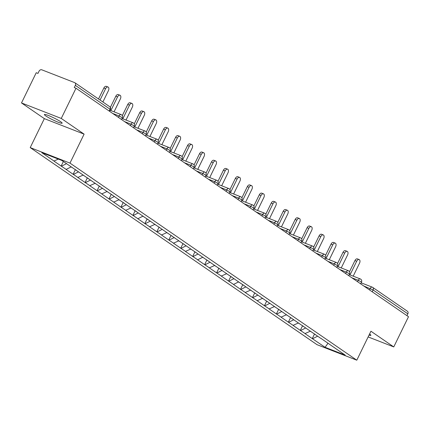 <?xml version="1.0" encoding="UTF-8"?>
<svg xmlns="http://www.w3.org/2000/svg" width="430" height="430" viewBox="0 0 430 430"><rect width="100%" height="100%" fill="white"/><g stroke="black" fill="none" stroke-linecap="round" stroke-linejoin="round"><path stroke-width="0.64" d="M45.843 115.96A9.885 1.097 26 0 1 44.381 114.52A9.885 1.097 26 0 1 50.934 116.557A9.885 1.097 26 0 1 60.684 121.744A9.885 1.097 26 0 1 62.146 123.184A9.885 1.097 26 0 1 55.594 121.147A9.885 1.097 26 0 1 45.843 115.96M30.213 147.597L317.034 344.683L356.798 360.19L69.982 163.104L30.213 147.597L44.344 118.632L84.108 134.138L61.27 118.444L21.5 102.937L44.344 118.632M21.5 102.937L36.233 72.729L37.974 73.406L39.049 71.197A2.317 1.849 -55.5 0 1 41.796 69.81L74.61 82.603A2.317 1.849 -55.5 0 1 74.911 82.764L109.634 106.624A2.317 1.849 -55.5 0 1 110.058 109.209L75.336 85.35L74.261 87.559L76.002 88.236L61.27 118.444M328.036 343.237L325.064 347.295L345.236 355.159L320.791 338.26M325.064 347.295L312.261 338.598L314.448 334.11M310.352 331.186L304.983 333.594L312.261 338.598M305.327 333.728L300.307 330.38L302.494 325.897M298.398 322.973L293.023 325.381L300.307 330.38M293.373 325.515L288.347 322.167L290.535 317.679M286.439 314.755L281.064 317.163L288.347 322.167M281.413 317.297L276.393 313.948L278.581 309.466M274.48 306.536L269.11 308.944L276.393 313.948M269.459 309.079L264.434 305.735L266.622 301.247M262.526 298.323L257.151 300.731L264.434 305.735M257.5 300.866L252.475 297.517L254.662 293.029M250.566 290.105L245.197 292.513L252.475 297.517M245.541 292.647L240.52 289.299L242.708 284.816M238.612 281.887L233.587 284.434L233.237 284.294L240.52 289.299M233.587 284.434L228.561 281.086L230.749 276.598M226.653 273.673L221.283 276.082L228.561 281.086M221.627 276.216L216.607 272.867L218.795 268.379M214.694 265.455L209.324 267.863L216.607 272.867M209.673 267.998L204.648 264.649L206.835 260.166M202.74 257.242L197.714 259.784L197.365 259.645L204.648 264.649M197.714 259.784L192.688 256.436L194.881 251.948M190.78 249.024L185.411 251.432L192.688 256.436M185.755 251.566L180.734 248.218L182.922 243.729M178.826 240.805L173.451 243.213L180.734 248.218M173.801 243.348L168.775 239.999L170.963 235.516M166.867 232.592L161.497 235L168.775 239.999M161.841 235.135L156.821 231.786L159.009 227.298M154.913 224.374L149.538 226.782L156.821 231.786M149.887 226.916L144.862 223.568L147.049 219.085M142.953 216.156L137.928 218.703L137.578 218.564L144.862 223.568M137.928 218.703L132.908 215.355L135.095 210.867M130.994 207.943L125.624 210.351L132.908 215.355M125.974 210.485L120.948 207.136L123.136 202.648M119.04 199.724L113.665 202.132L120.948 207.136M114.014 202.267L108.989 198.918L111.177 194.435M107.081 191.511L101.711 193.914L108.989 198.918M102.055 194.054L97.035 190.705L99.222 186.217M95.127 183.293L89.752 185.701L97.035 190.705M90.101 185.835L85.075 182.487L87.263 177.999M83.167 175.075L77.798 177.482L85.075 182.487M78.142 177.617L73.121 174.268L75.309 169.785M71.213 166.861L66.188 169.404L65.838 169.264L73.121 174.268M66.188 169.404L61.162 166.055L63.35 161.567M58.362 159.095L53.879 161.051L61.162 166.055M54.228 161.185L41.774 152.628L61.947 160.492L320.828 338.383M305.762 327.929L300.651 330.519M293.808 319.716L288.697 322.301M281.849 311.497L276.737 314.083M269.895 303.284L264.783 305.87M257.935 295.066L252.824 297.651M245.976 286.848L240.87 289.433M234.022 278.635L228.91 281.22M222.063 270.416L216.951 273.002M210.109 262.198L204.997 264.789M198.149 253.985L193.038 256.57M186.195 245.767L181.084 248.352M174.236 237.548L169.124 240.139M162.277 229.335L157.165 231.921M150.323 221.117L145.211 223.702M138.363 212.904L133.252 215.489M126.409 204.685L121.298 207.271M114.45 196.467L109.338 199.058M102.496 188.254L97.384 190.839M90.536 180.036L85.425 182.621M78.577 171.817L73.466 174.408M66.537 163.647L61.511 166.19M75.336 85.35A2.317 1.849 -55.5 0 0 74.911 82.764M368.144 336.932L393.767 346.924L408.5 316.716L76.002 88.236M407.108 311.083A2.317 1.849 124.5 0 1 407.409 311.245A2.317 1.849 124.5 0 1 407.839 313.83L406.952 315.652M393.767 346.924L370.929 331.224L356.798 360.19M84.108 134.138L69.982 163.104M317.722 336.147L312.61 338.733M369.574 334.002A9.885 1.097 26 0 1 370.886 335.335A9.885 1.097 26 0 1 369.026 335.126M102.894 101.991L108.419 90.66A2.854 1.693 111.3 0 0 108.043 87.021A2.854 1.693 111.3 0 0 105.587 88.709L100.056 100.045M105.587 88.709L103.845 88.032A2.854 1.693 -68.7 0 1 106.301 86.344L108.043 87.021M64.64 162.346L61.603 160.369M103.845 88.032L98.508 98.981M114.057 111.838L120.379 98.879A2.854 1.693 111.3 0 0 119.997 95.24A2.854 1.693 111.3 0 0 117.54 96.927L110.876 110.596M117.54 96.927L115.804 96.25A2.854 1.693 -68.7 0 1 118.261 94.562L119.997 95.24M71.117 166.904L72.654 167.85M76.68 170.517L73.514 168.442M115.804 96.25L110.354 107.425M126.017 120.051L132.338 107.091A2.854 1.693 111.3 0 0 131.956 103.458A2.854 1.693 111.3 0 0 129.5 105.146L122.835 118.814M129.5 105.146L127.758 104.463A2.854 1.693 -68.7 0 1 130.215 102.781L131.956 103.458M83.076 175.123L84.608 176.064M88.639 178.735L85.473 176.66M127.758 104.463L122.308 115.638M137.971 128.269L144.292 115.31A2.854 1.693 111.3 0 0 143.91 111.671A2.854 1.693 111.3 0 0 141.459 113.359L134.789 127.027M141.459 113.359L139.718 112.681A2.854 1.693 -68.7 0 1 142.174 110.994L143.91 111.671M95.035 183.341L96.567 184.282M100.598 186.948L97.433 184.878M139.718 112.681L134.268 123.856M149.93 136.487L156.251 123.523A2.854 1.693 111.3 0 0 155.87 119.889A2.854 1.693 111.3 0 0 153.413 121.577L146.748 135.246M153.413 121.577L151.677 120.9A2.854 1.693 -68.7 0 1 154.128 119.212L155.87 119.889M106.989 191.554L108.521 192.5M112.552 195.166L109.387 193.091M151.677 120.9L146.227 132.075M161.884 144.7L168.205 131.741A2.854 1.693 111.3 0 0 167.829 128.108A2.854 1.693 111.3 0 0 165.373 129.79L158.702 143.464M165.373 129.79L163.631 129.113A2.854 1.693 -68.7 0 1 166.088 127.425L167.829 128.108M118.949 199.773L120.481 200.713M124.512 203.379L121.346 201.31M163.631 129.113L158.181 140.287M173.844 152.919L180.165 139.96A2.854 1.693 111.3 0 0 179.783 136.321A2.854 1.693 111.3 0 0 177.327 138.008L170.662 151.677M177.327 138.008L175.59 137.331A2.854 1.693 -68.7 0 1 178.047 135.643L179.783 136.321M130.903 207.986L132.435 208.932M136.466 211.598L133.3 209.528M175.59 137.331L170.14 148.506M185.798 161.137L192.124 148.173A2.854 1.693 111.3 0 0 191.742 144.539A2.854 1.693 111.3 0 0 189.286 146.227L182.621 159.895M189.286 146.227L187.544 145.55A2.854 1.693 -68.7 0 1 190.001 143.862L191.742 144.539M142.862 216.204L144.394 217.15M148.425 219.816L145.259 217.741M187.544 145.55L182.094 156.719M197.757 169.35L204.078 156.391A2.854 1.693 111.3 0 0 203.696 152.757A2.854 1.693 111.3 0 0 201.24 154.44L194.575 168.108M201.24 154.44L199.504 153.763A2.854 1.693 -68.7 0 1 201.96 152.075L203.696 152.757M154.816 224.422L156.353 225.363M160.385 228.029L157.213 225.96M199.504 153.763L194.054 164.937M209.716 177.569L216.037 164.609A2.854 1.693 111.3 0 0 215.656 160.971A2.854 1.693 111.3 0 0 213.199 162.658L206.534 176.327M213.199 162.658L211.458 161.981A2.854 1.693 -68.7 0 1 213.914 160.293L215.656 160.971M166.775 232.635L168.307 233.581M172.339 236.247L169.173 234.173M211.458 161.981L206.013 173.156M221.67 185.781L227.991 172.822A2.854 1.693 111.3 0 0 227.615 169.189A2.854 1.693 111.3 0 0 225.159 170.877L218.488 184.545M225.159 170.877L223.417 170.194A2.854 1.693 -68.7 0 1 225.874 168.512L227.615 169.189M178.735 240.854L180.267 241.794M184.298 244.466L181.132 242.391M223.417 170.194L217.967 181.369M233.63 194L239.951 181.041A2.854 1.693 111.3 0 0 239.569 177.402A2.854 1.693 111.3 0 0 237.113 179.09L230.448 192.758M237.113 179.09L235.377 178.412A2.854 1.693 -68.7 0 1 237.833 176.725L239.569 177.402M190.689 249.072L192.221 250.013M196.252 252.679L193.086 250.609M235.377 178.412L229.926 189.587M245.584 202.218L251.905 189.254A2.854 1.693 111.3 0 0 251.528 185.62A2.854 1.693 111.3 0 0 249.072 187.308L242.402 200.977M249.072 187.308L247.331 186.631A2.854 1.693 -68.7 0 1 249.787 184.943L251.528 185.62M202.648 257.285L204.18 258.231M208.211 260.897L205.046 258.822M247.331 186.631L241.88 197.805M257.543 210.431L263.864 197.472A2.854 1.693 111.3 0 0 263.482 193.839A2.854 1.693 111.3 0 0 261.026 195.526L254.361 209.195M261.026 195.526L259.29 194.844A2.854 1.693 -68.7 0 1 261.746 193.161L263.482 193.839M214.602 265.503L216.134 266.444M220.165 269.11L217 267.041M259.29 194.844L253.84 206.018M269.497 218.65L275.823 205.69A2.854 1.693 111.3 0 0 275.442 202.052A2.854 1.693 111.3 0 0 272.986 203.739L266.32 217.408M272.986 203.739L271.244 203.062A2.854 1.693 -68.7 0 1 273.7 201.374L275.442 202.052M226.562 273.722L228.094 274.662M232.125 277.329L228.959 275.259M271.244 203.062L265.794 214.237M281.457 226.868L287.777 213.903A2.854 1.693 111.3 0 0 287.396 210.27A2.854 1.693 111.3 0 0 284.945 211.958L278.274 225.626M284.945 211.958L283.203 211.28A2.854 1.693 -68.7 0 1 285.66 209.593L287.396 210.27M238.521 281.935L240.053 282.881M244.084 285.547L240.918 283.472M283.203 211.28L277.753 222.455M293.416 235.081L299.737 222.122A2.854 1.693 111.3 0 0 299.355 218.488A2.854 1.693 111.3 0 0 296.899 220.171L290.234 233.839M296.899 220.171L295.163 219.494A2.854 1.693 -68.7 0 1 297.614 217.806L299.355 218.488M250.475 290.153L252.007 291.094M256.038 293.76L252.872 291.69M295.163 219.494L289.712 230.668M305.37 243.299L311.691 230.34A2.854 1.693 111.3 0 0 311.315 226.701A2.854 1.693 111.3 0 0 308.858 228.389L302.188 242.058M308.858 228.389L307.117 227.712A2.854 1.693 -68.7 0 1 309.573 226.024L311.315 226.701M262.434 298.366L263.966 299.312M267.998 301.978L264.832 299.904M307.117 227.712L301.666 238.886M317.329 251.518L323.65 238.553A2.854 1.693 111.3 0 0 323.269 234.92A2.854 1.693 111.3 0 0 320.812 236.607L314.147 250.276M320.812 236.607L319.076 235.93A2.854 1.693 -68.7 0 1 321.533 234.243L323.269 234.92M274.388 306.585L275.92 307.531M279.952 310.197L276.786 308.122M319.076 235.93L313.626 247.1M329.283 259.731L335.604 246.772A2.854 1.693 111.3 0 0 335.228 243.133A2.854 1.693 111.3 0 0 332.772 244.821L326.101 258.489M332.772 244.821L331.03 244.143A2.854 1.693 -68.7 0 1 333.487 242.455L335.228 243.133M286.348 314.803L287.88 315.744M291.911 318.41L288.745 316.34M331.03 244.143L325.58 255.318M341.243 267.949L347.564 254.99A2.854 1.693 111.3 0 0 347.182 251.351A2.854 1.693 111.3 0 0 344.726 253.039L338.061 266.707M344.726 253.039L342.989 252.362A2.854 1.693 -68.7 0 1 345.446 250.674L347.182 251.351M298.302 323.016L299.834 323.962M303.865 326.628L300.699 324.553M342.989 252.362L337.539 263.536M353.202 276.162L359.523 263.203A2.854 1.693 111.3 0 0 359.141 259.57A2.854 1.693 111.3 0 0 356.685 261.257L350.02 274.926M356.685 261.257L354.943 260.575A2.854 1.693 -68.7 0 1 357.4 258.892L359.141 259.57M310.261 331.234L311.793 332.175M315.824 334.846L312.658 332.772M354.943 260.575L349.493 271.749M109.172 111.031L110.058 109.209L110.403 109.548A2.317 2.317 0 0 0 109.634 106.624M407.839 313.83L373.116 289.971L372.229 291.793M361.146 282.816L372.219 287.132A2.317 1.371 111.3 0 1 372.385 287.224A2.317 1.849 124.5 0 1 372.686 287.385A2.317 1.849 124.5 0 1 373.116 289.971L363.791 285.993M118.427 117.39L119.126 115.96L112.692 113.45M121.287 114.681A2.317 1.371 111.3 0 0 121.12 114.59A2.317 1.371 111.3 0 0 119.126 115.96L122.356 117.761A2.317 2.317 0 0 0 121.12 114.59L110.048 110.273M130.387 125.608L131.085 124.173L124.646 121.663M142.341 133.821L143.04 132.392L136.606 129.881M154.3 142.04L154.999 140.605L148.565 138.1M166.26 150.258L166.958 148.823L160.519 146.313M178.213 158.471L178.912 157.041L172.478 154.531M190.173 166.69L190.872 165.254L184.432 162.744M202.127 174.908L202.826 173.473L196.392 170.963M214.086 183.121L214.785 181.691L208.346 179.181M226.04 191.339L226.739 189.904L220.305 187.394M238 199.552L238.698 198.123L232.264 195.612M249.959 207.771L250.658 206.341L244.219 203.831M261.913 215.989L262.612 214.554L256.178 212.044M273.872 224.202L274.571 222.772L268.132 220.262M285.826 232.42L286.525 230.985L280.091 228.48M297.786 240.639L298.485 239.204L292.051 236.694M309.745 248.852L310.444 247.422L304.005 244.912M321.699 257.07L322.398 255.635L315.964 253.125M333.659 265.288L334.357 263.853L327.918 261.343M345.613 273.501L346.311 272.072L339.877 269.562M357.572 281.72L358.271 280.285L351.831 277.775M369.526 289.933L370.225 288.503A2.317 1.371 111.3 0 1 372.219 287.132A2.317 2.317 0 0 1 372.686 287.385L407.409 311.245M133.241 122.894A2.317 1.371 111.3 0 0 133.074 122.808A2.317 1.371 111.3 0 0 131.085 124.173L134.316 125.979A2.317 2.317 0 0 0 133.074 122.808L122.007 118.492M145.2 131.112A2.317 1.371 111.3 0 0 145.034 131.021A2.317 1.371 111.3 0 0 143.04 132.392L146.275 134.198A2.317 2.317 0 0 0 145.034 131.021L133.961 126.705M157.16 139.331A2.317 1.371 111.3 0 0 156.988 139.239A2.317 1.371 111.3 0 0 154.999 140.605L158.229 142.411A2.317 2.317 0 0 0 156.988 139.239L145.921 134.923M169.114 147.544A2.317 1.371 111.3 0 0 168.947 147.458A2.317 1.371 111.3 0 0 166.958 148.823L170.189 150.629A2.317 2.317 0 0 0 168.947 147.458L157.875 143.136M181.073 155.762A2.317 1.371 111.3 0 0 180.906 155.671A2.317 1.371 111.3 0 0 178.912 157.041L182.143 158.847A2.317 2.317 0 0 0 180.906 155.671L169.834 151.355M193.027 163.975A2.317 1.371 111.3 0 0 192.86 163.889A2.317 1.371 111.3 0 0 190.872 165.254L194.102 167.06A2.317 2.317 0 0 0 192.86 163.889L181.788 159.573M204.986 172.194A2.317 1.371 111.3 0 0 204.82 172.107A2.317 1.371 111.3 0 0 202.826 173.473L206.061 175.279A2.317 2.317 0 0 0 204.82 172.107L193.747 167.786M216.946 180.412A2.317 1.371 111.3 0 0 216.774 180.321A2.317 1.371 111.3 0 0 214.785 181.691L218.015 183.497A2.317 2.317 0 0 0 216.774 180.321L205.707 176.004M228.9 188.625A2.317 1.371 111.3 0 0 228.733 188.539A2.317 1.371 111.3 0 0 226.739 189.904L229.975 191.71A2.317 2.317 0 0 0 228.733 188.539L217.661 184.223M240.859 196.843A2.317 1.371 111.3 0 0 240.692 196.752A2.317 1.371 111.3 0 0 238.698 198.123L241.929 199.928A2.317 2.317 0 0 0 240.692 196.752L229.62 192.436M252.813 205.062A2.317 1.371 111.3 0 0 252.647 204.97A2.317 1.371 111.3 0 0 250.658 206.341L253.888 208.142A2.317 2.317 0 0 0 252.647 204.97L241.574 200.654M264.772 213.275A2.317 1.371 111.3 0 0 264.606 213.189A2.317 1.371 111.3 0 0 262.612 214.554L265.842 216.36A2.317 2.317 0 0 0 264.606 213.189L253.533 208.873M276.726 221.493A2.317 1.371 111.3 0 0 276.56 221.402A2.317 1.371 111.3 0 0 274.571 222.772L277.802 224.578A2.317 2.317 0 0 0 276.56 221.402L265.493 217.085M288.686 229.711A2.317 1.371 111.3 0 0 288.519 229.62A2.317 1.371 111.3 0 0 286.525 230.985L289.761 232.791A2.317 2.317 0 0 0 288.519 229.62L277.447 225.304M300.645 237.924A2.317 1.371 111.3 0 0 300.473 237.838A2.317 1.371 111.3 0 0 298.485 239.204L301.715 241.01A2.317 2.317 0 0 0 300.473 237.838L289.406 233.517M312.599 246.143A2.317 1.371 111.3 0 0 312.433 246.051A2.317 1.371 111.3 0 0 310.444 247.422L313.674 249.228A2.317 2.317 0 0 0 312.433 246.051L301.36 241.735M324.559 254.356A2.317 1.371 111.3 0 0 324.392 254.27A2.317 1.371 111.3 0 0 322.398 255.635L325.628 257.441A2.317 2.317 0 0 0 324.392 254.27L313.319 249.954M336.513 262.574A2.317 1.371 111.3 0 0 336.346 262.488A2.317 1.371 111.3 0 0 334.357 263.853L337.588 265.659A2.317 2.317 0 0 0 336.346 262.488L325.273 258.167M348.472 270.793A2.317 1.371 111.3 0 0 348.305 270.701A2.317 1.371 111.3 0 0 346.311 272.072L349.542 273.878A2.317 2.317 0 0 0 348.305 270.701L337.233 266.385M360.426 279.005A2.317 1.371 111.3 0 0 360.259 278.919A2.317 1.371 111.3 0 0 358.271 280.285L361.501 282.091A2.317 2.317 0 0 0 360.259 278.919L349.192 274.603M109.553 111.289L110.403 109.548M121.507 119.508L122.356 117.761M133.467 127.726L134.316 125.979M145.421 135.939L146.275 134.198M157.38 144.157L158.229 142.411M169.339 152.37L170.189 150.629M181.293 160.589L182.143 158.847M193.253 168.807L194.102 167.06M205.207 177.02L206.061 175.279M217.166 185.239L218.015 183.497M229.12 193.457L229.975 191.71M241.079 201.67L241.929 199.928M253.039 209.888L253.888 208.142M264.993 218.101L265.842 216.36M276.952 226.32L277.802 224.578M288.906 234.538L289.761 232.791M300.866 242.751L301.715 241.01M312.825 250.97L313.674 249.228M324.779 259.188L325.628 257.441M336.738 267.401L337.588 265.659M348.692 275.619L349.542 273.878M360.652 283.838L361.501 282.091"/></g></svg>
